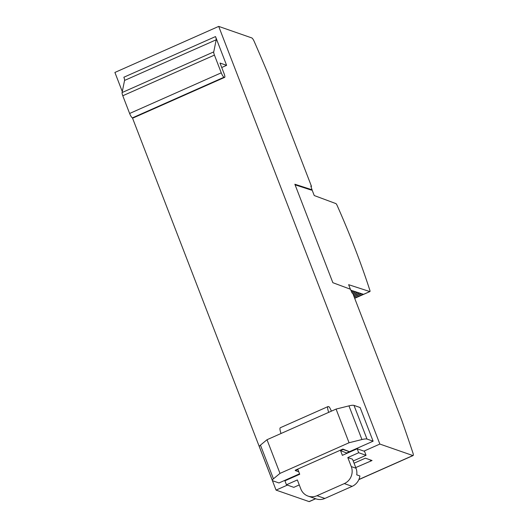 <?xml version="1.0" encoding="UTF-8"?>
<svg xmlns="http://www.w3.org/2000/svg" width="528" height="528" viewBox="0 0 528 528"><rect width="100%" height="100%" fill="white"/><g stroke="black" fill="none" stroke-linecap="round" stroke-linejoin="round"><path stroke-width="0.79" d="M312.028 189.816L314.239 195.545L335.887 203.59A2.171 0.495 -113.9 0 1 337.095 205.359A216.856 49.764 -113.9 0 1 354.908 248.252A216.856 49.764 -113.9 0 1 369.831 290.215A2.171 0.495 -113.9 0 1 369.93 291.562A2.171 0.495 -113.9 0 1 369.824 291.562L354.671 298.28M286.46 484.783L284.929 480.823L299.726 474.263L297.891 469.511L295.383 470.62L295.225 470.217L342.89 449.077L349.51 451.73L343.042 449.48L340.534 450.589L342.368 455.341L357.172 448.774L358.703 452.734L347.8 457.571L351.285 466.587A13.009 12.382 109.2 0 1 344.289 483.602L316.991 495.713A13.009 12.382 109.2 0 1 308.128 496.122A13.009 12.382 109.2 0 1 300.828 488.968L297.35 479.952L286.46 484.783L293.806 487.344L299.264 484.922M342.89 449.077L343.042 449.48M298.775 471.801L295.383 470.62M281.054 433.488A7.59 1.742 -113.9 0 1 280.335 427.726L328 406.58A7.59 1.742 66.1 0 0 328.72 412.342M308.128 496.122L315.995 498.861A13.009 12.382 -70.8 0 0 324.859 498.452L316.991 495.713M358.703 452.734L366.056 455.294L364.525 451.334L357.172 448.774M347.153 453.222L340.534 450.589M347.002 452.839L349.51 451.73M331.426 411.14L330.046 408.289A2.171 0.495 66.1 0 0 328.951 406.778L328.403 406.586A7.59 1.742 66.1 0 0 328 406.58M324.859 498.452L352.156 486.341A13.009 12.382 -70.8 0 0 359.891 475.952L356.743 474.857A13.009 12.382 -70.8 0 0 356.004 468.23L352.526 459.215L347.8 457.571M366.056 455.294L353.212 460.99M354.064 463.201L365.369 458.185L372.055 460.515L355.747 467.564M287.357 485.1L276.065 490.109L309.071 501.593A4.336 0.997 66.1 0 0 309.296 501.6L315.704 498.755M122.291 91.588L114.899 72.448L218.704 26.4L251.764 37.91A4.336 0.997 -113.9 0 1 254.245 41.554A498.769 114.457 -113.9 0 1 268.033 73.781A4.772 1.096 -113.9 0 1 268.244 74.303L311.48 186.351L310.853 186.127L312.055 189.803L294.862 184.232L332.858 282.698L350.414 289.225L352.117 293.073L352.75 293.291L401.795 420.407A498.769 114.457 -113.9 0 1 412.87 452.773A4.336 0.997 -113.9 0 1 413.101 455.552A4.336 0.997 -113.9 0 1 412.87 455.552L379.863 444.061L363.931 451.13M267.003 439.725L260.456 445.137A10.844 2.218 158.9 0 0 259.387 446.787L272.375 480.454A10.844 2.218 -21.1 0 1 273.445 478.804L279.992 473.392L267.003 439.725L336.072 409.081L348.955 405.874A10.844 2.218 158.9 0 1 354.004 405.398L360.116 407.524L373.105 441.19L367 439.065L354.004 405.398M299.554 473.821L278.956 482.955L272.844 480.83A10.844 2.218 -21.1 0 1 272.375 480.454M279.992 473.392L349.061 442.748L361.944 439.54A10.844 2.218 -21.1 0 1 367 439.065M349.061 442.748L336.072 409.081M373.105 441.19L349.49 451.664M215.51 36.577A4.336 0.997 -113.9 0 1 216.203 39.785L124.562 80.441A4.336 0.997 -113.9 0 0 123.862 77.233L215.51 36.577L226.611 65.34L219.998 63.037L224.162 73.828A4.336 0.997 -113.9 0 1 224.664 77.359A4.336 0.997 -113.9 0 1 224.433 77.352L132.785 118.008A4.336 0.997 66.1 0 0 133.016 118.015L224.664 77.359M216.203 39.785L213.734 51.896L122.093 92.552A4.336 0.997 66.1 0 0 122.786 95.759L129.624 113.48A4.336 0.997 66.1 0 0 132.409 117.876L132.785 118.008M224.433 77.352L224.057 77.22A4.336 0.997 -113.9 0 1 221.265 72.824L214.434 55.103A4.336 0.997 -113.9 0 1 213.734 51.896M226.611 65.34L221.72 67.505M124.562 80.441L122.093 92.552M370.491 459.967L370.9 461.023M370.26 459.888L370.669 460.944M311.48 186.351L311.018 186.556M361.555 293.693L354.169 296.967L361.535 293.687L363.119 294.202L354.565 297.997M351.041 290.288L351.912 290.565L351.265 290.855M351.331 291.04L352.196 290.657L353.78 291.172L351.734 292.083M354.083 291.271L351.813 292.274L354.064 291.265L355.648 291.779L352.46 293.192M352.737 293.284L355.931 291.872L357.515 292.387L353.146 294.32M353.219 294.505L357.799 292.472L359.383 292.987L353.615 295.548M359.687 293.086L353.694 295.746L359.667 293.08L361.251 293.594L354.09 296.776M369.824 291.562L348.638 284.691L350.381 289.212M295.093 184.826L311.375 190.106L312.055 189.803M132.436 117.883L276.065 490.109M218.704 26.4L379.863 444.061M356.004 468.23L351.285 466.587M352.156 486.341L344.289 483.602M412.87 455.552L358.888 479.497M315.572 498.709L309.071 501.593M273.445 478.804L260.456 445.137M361.944 439.54L348.955 405.874M214.434 55.103L122.786 95.759M221.265 72.824L129.624 113.48M224.057 77.22L132.409 117.876M357.819 292.479L353.219 294.518M355.951 291.878L352.75 293.297M352.209 290.664L351.338 291.053M369.93 291.562L354.691 298.32M413.101 455.552L358.835 479.629"/></g></svg>

